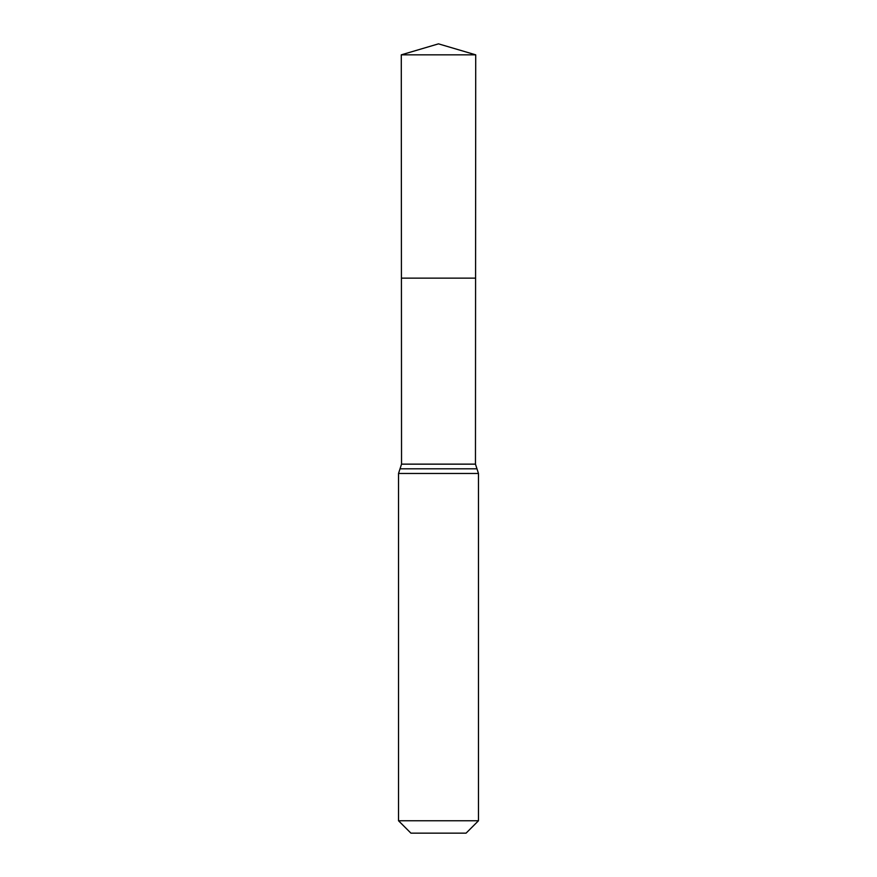 <?xml version="1.0" encoding="UTF-8"?>
<svg xmlns="http://www.w3.org/2000/svg" width="877" height="877" viewBox="0 0 877 877"><rect width="100%" height="100%" fill="white"/><g stroke="black" fill="none" stroke-linecap="round" stroke-linejoin="round"><path stroke-width="1.32" d="M398.531 820.762L478.469 820.762L466.071 833.15L410.929 833.15L398.531 820.762L398.531 473.47L401.534 464.141L475.466 464.141L475.718 54.834L401.282 54.834L438.5 43.85L475.718 54.834M401.534 464.141L401.425 278.141L475.575 278.141L401.425 278.141L401.282 54.834M478.469 820.762L478.469 473.47L475.466 464.141M438.5 278.141L475.575 278.141L475.718 54.834L438.5 43.85M398.531 473.47L478.469 473.47M400.033 468.8L476.967 468.8"/></g></svg>
